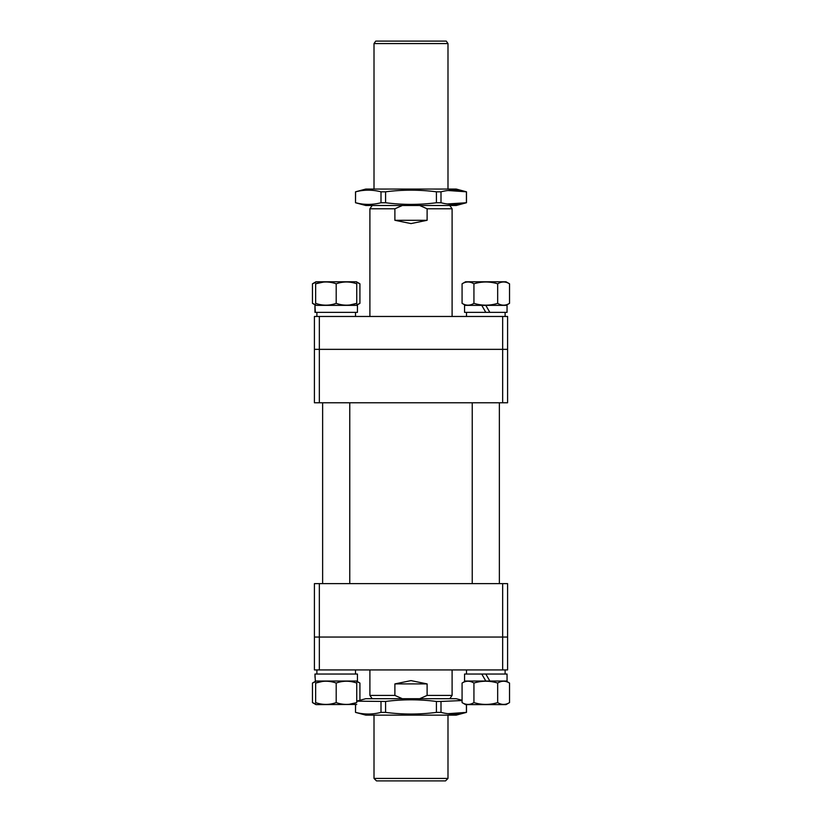 <?xml version="1.0" encoding="UTF-8"?>
<svg xmlns="http://www.w3.org/2000/svg" width="822" height="822" viewBox="0 0 822 822"><rect width="100%" height="100%" fill="white"/><g stroke="black" fill="none" stroke-linecap="round" stroke-linejoin="round"><path stroke-width="1.23" d="M502.653 669.93L502.653 637.05L319.347 637.05L319.347 669.93L314.415 669.93L314.415 637.05L319.347 637.05L314.415 637.05L314.415 583.62L319.347 583.62L319.347 637.05L507.585 637.05L507.585 669.93L319.347 669.93M502.653 583.62L507.585 583.62L507.585 637.05L502.653 637.05L502.653 583.62L319.347 583.62M375.736 41.1L446.264 41.1L447.99 43.566L374.01 43.566L375.736 41.1M447.99 778.434L445.524 780.9L376.476 780.9L374.01 778.434L447.99 778.434L447.99 715.14M372.202 698.7L369.9 695.412L394.889 695.412L394.889 683.904L411 680.616L427.111 683.904L427.111 695.412L452.1 695.412L452.1 669.93M372.202 205.5L369.9 208.788L394.889 208.788L394.889 220.296L411 223.584L427.111 220.296L427.111 208.788L452.1 208.788L452.1 316.47M394.889 208.788L402.307 205.5M419.693 205.5L427.111 208.788M394.889 695.412L402.307 698.7M419.693 698.7L427.111 695.412M427.111 683.904L394.889 683.904M427.111 220.296L394.889 220.296M499.365 583.62L499.365 402.78M472.239 583.62L472.239 402.78M466.485 669.93L466.485 674.04L466.485 669.93M485.802 674.04L489.84 681.027L507.051 681.027L507.051 674.04L464.553 674.04L464.553 681.027L485.802 681.027L481.764 674.04M505.119 669.93L505.119 674.04M465.56 704.618L506.044 704.618L509.527 702.605C505.581 705.019 501.636 705.019 497.67 702.605C489.778 705.019 481.867 705.019 473.934 702.605C469.989 705.019 466.033 705.019 462.077 702.605L465.56 704.618M485.802 681.027L489.84 681.027M465.252 681.202L462.077 683.041C466.023 680.626 469.968 680.626 473.934 683.041C481.867 680.626 489.778 680.626 497.67 683.041C501.615 680.626 505.571 680.626 509.527 683.041L509.527 702.605M506.044 681.027L509.527 683.041M500.598 681.695L499.365 682.178M462.077 683.041L462.077 702.605M473.934 683.041L473.934 702.605M497.67 683.041L497.67 702.605M356.748 701.125L365.79 698.7L456.21 698.7L462.077 700.272M355.577 704.618L355.515 712.386L365.79 715.14L456.21 715.14L466.423 712.386C457.988 714.575 449.511 714.575 441.003 712.386L436.42 712.386L436.42 701.454C419.477 699.265 402.523 699.265 385.58 701.454L356.748 701.176M466.423 704.618L466.423 712.386L447.99 713.691M380.997 701.454L380.997 712.386L385.58 712.386C402.523 714.575 419.477 714.575 436.42 712.386M385.58 712.386L385.58 701.454M355.577 712.386C364.054 714.575 372.52 714.575 380.997 712.386M462.077 700.539L441.003 701.454L441.003 712.386M436.42 701.454L441.003 701.454M322.635 583.62L322.635 402.78L322.635 583.62M316.881 669.93L316.881 674.04L316.881 669.93M314.949 674.04L315.34 681.027L357.447 681.027L357.447 674.04L314.949 674.04L315.042 677.534M356.748 704.444L315.956 704.618L312.473 702.605L315.648 704.022M356.44 681.027L359.923 683.041L359.923 700.272M315.648 681.202L312.473 683.041L315.648 681.623M312.473 683.041L312.473 702.605M356.748 681.623L359.923 683.041M336.198 702.605C329.365 705.019 322.512 705.019 315.648 702.605C315.648 705.019 315.648 705.019 315.648 702.605C315.648 705.019 315.648 705.019 315.648 702.605L315.648 683.041C315.648 680.626 315.648 680.626 315.648 683.041C315.648 680.626 315.648 680.626 315.648 683.041C322.481 680.626 329.334 680.626 336.198 683.041C343.031 680.626 349.884 680.626 356.748 683.041L356.748 702.605C349.915 705.019 343.062 705.019 336.198 702.605L336.198 683.041M322.635 681.407L315.648 683.041M356.748 702.605C356.748 705.019 356.748 705.019 356.748 702.605C356.748 705.019 356.748 705.019 356.748 702.605L349.206 704.3M356.748 683.041C356.748 680.626 356.748 680.626 356.748 683.041M481.774 305.373L485.802 305.373L489.84 312.36L464.553 312.36L464.553 305.373L464.553 312.36M506.044 305.373L509.527 303.359C505.581 305.774 501.636 305.774 497.67 303.359C489.778 305.774 481.867 305.774 473.934 303.359C469.989 305.774 466.033 305.774 462.077 303.359L465.252 305.198M509.527 283.796C505.571 281.381 501.615 281.381 497.67 283.796C489.778 281.391 481.867 281.391 473.934 283.796C469.968 281.381 466.023 281.381 462.077 283.796L465.56 281.782L506.044 281.782L509.527 283.796L509.527 303.359M462.077 283.796L462.077 303.359M473.934 283.796L473.934 303.359M497.67 283.796L497.67 303.359M485.802 312.36L481.764 305.373L464.553 305.373M485.802 305.373L507.051 305.373L507.051 312.36L489.84 312.36M466.485 312.36L466.485 316.47L466.485 312.36M505.119 312.36L505.119 316.47M502.653 316.47L507.585 316.47L507.585 349.35L502.653 349.35L502.653 316.47L319.347 316.47L319.347 349.35L314.415 349.35L314.415 316.47L319.347 316.47M502.653 349.35L319.347 349.35L507.585 349.35L507.585 402.78L502.653 402.78L502.653 349.35M319.347 402.78L314.415 402.78L314.415 349.35L319.347 349.35L319.347 402.78L502.653 402.78M336.198 303.359C329.365 305.774 322.512 305.774 315.648 303.359C315.648 305.774 315.648 305.774 315.648 303.359C315.648 305.774 315.648 305.774 315.648 303.359L315.648 283.796C315.648 281.391 315.648 281.391 315.648 283.796C315.648 281.391 315.648 281.391 315.648 283.796C322.481 281.381 329.334 281.381 336.198 283.796C343.031 281.381 349.884 281.381 356.748 283.796L356.748 303.359C349.915 305.774 343.062 305.774 336.198 303.359L336.198 283.796M315.648 282.378L312.473 283.796L315.956 281.782L356.44 281.782L359.923 283.796L359.923 303.359L356.748 304.777M323.457 282.08L315.648 283.796M356.748 303.359C356.748 305.774 356.748 305.774 356.748 303.359C356.748 305.774 356.748 305.774 356.748 303.359L349.761 304.993M356.748 283.796C356.748 281.391 356.748 281.391 356.748 283.796M315.34 312.36L357.447 312.36L357.447 305.373L314.949 305.373L315.34 312.36L315.042 308.867M315.648 305.198L312.473 303.359L315.648 304.777M356.44 305.373L359.923 303.359M312.473 283.796L312.473 303.359M356.748 282.378L359.923 283.796M314.949 305.373L314.949 312.36M316.881 312.36L316.881 316.47L316.881 312.36M385.58 191.814L385.58 202.746L380.997 202.746L380.997 191.814L385.58 191.814C402.523 189.625 419.477 189.625 436.42 191.814L441.003 191.814L441.003 202.746C449.439 204.935 457.916 204.935 466.423 202.746L456.21 205.5L365.79 205.5L355.515 202.746L355.515 191.814L358.978 191.074M358.978 203.486L355.577 202.746C364.054 204.935 372.52 204.935 380.997 202.746M380.997 191.814C372.52 189.625 364.054 189.625 355.577 191.814L355.515 202.746M447.99 190.509L466.485 191.814L456.21 189.06L365.79 189.06L355.515 191.814M447.271 203.959L466.423 202.746L466.423 191.814C457.916 189.625 449.439 189.625 441.003 191.814M385.58 202.746C402.523 204.935 419.477 204.935 436.42 202.746L436.42 191.814M441.003 202.746L436.42 202.746M374.01 189.06L374.01 43.566M374.01 715.14L374.01 778.434M369.9 695.412L369.9 669.93M369.9 208.788L369.9 316.47M449.798 205.5L452.1 208.788M449.798 698.7L452.1 695.412M447.99 189.06L447.99 43.566M466.485 704.618L466.485 712.386M355.515 704.618L355.515 712.386M349.761 583.62L349.761 402.78M355.515 669.93L355.515 674.04M464.553 674.04L464.553 681.027M355.515 312.36L355.515 316.47M466.485 202.746L466.485 191.814"/></g></svg>

